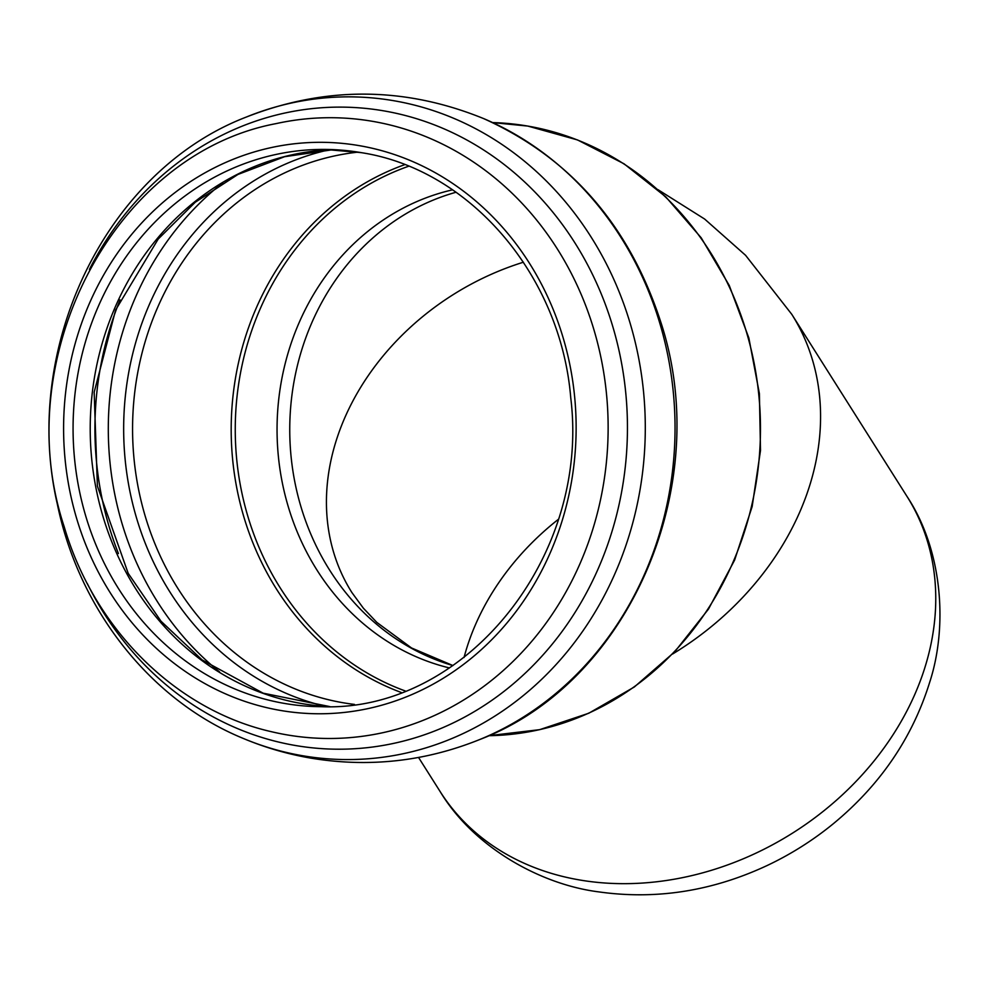 <?xml version="1.0" encoding="UTF-8"?>
<svg xmlns="http://www.w3.org/2000/svg" width="989" height="989" viewBox="0 0 989 989"><rect width="100%" height="100%" fill="white"/><g stroke="black" fill="none" stroke-linecap="round" stroke-linejoin="round"><path stroke-width="1.48" d="M906.938 496.33C943.321 551.232 947.635 627.681 929.611 682.509C912.39 737.769 880.408 784.734 833.678 823.429A260.206 210.521 147.7 0 1 767.167 865.511C712.191 891.188 656.053 899.965 598.741 891.88C541.478 884.685 474.226 848.055 440.204 791.67A276.166 223.427 -32.3 0 0 793.042 832.8A276.166 223.427 -32.3 0 0 906.938 496.33L791.756 314.292L745.582 255.31L704.625 219.039L658.006 189.678M449.439 667.934A244.295 219.113 90.4 0 1 277.056 427.755A244.295 219.113 90.4 0 1 452.554 189.839M558.278 519.41A244.295 197.639 -32.3 0 0 464.039 657.512M672.607 654.013A276.166 223.427 -32.3 0 0 791.756 314.292M401.237 692.473A277.588 248.968 90.4 0 1 231.191 427.458A277.588 248.968 90.4 0 1 404.674 164.681M354.47 704.415A277.588 248.968 90.4 0 1 132.575 426.815A277.588 248.968 90.4 0 1 358.055 152.133M325.505 706.344A284.041 254.766 90.4 0 1 123.662 426.754A284.041 254.766 90.4 0 1 329.127 149.821M219.521 671.84A300.458 269.478 90.4 0 1 222.686 182.94M118.433 553.568A310.15 278.181 90.4 0 1 120.077 299.902M329.733 706.579A278.651 249.92 90.4 0 1 90.222 426.543A278.651 249.92 90.4 0 1 333.355 149.636M324.8 149.413L361.047 152.615C469.726 169.131 560.763 275.177 570.752 397.838C590.458 557.437 464.447 712.587 321.178 706.69A278.651 249.92 90.4 0 1 73.075 426.432A278.651 249.92 90.4 0 1 324.8 149.413A278.651 249.92 90.4 0 1 361.269 152.64M359.106 145.618A285.722 256.262 90.4 0 1 519.546 606.789A285.722 256.262 90.4 0 1 80.913 531.699A285.722 256.262 90.4 0 1 359.106 145.618M372.383 121.301A310.385 278.391 90.4 0 1 603.587 483.522A310.385 278.391 90.4 0 1 272.21 731.885C175.993 710.312 94.215 629.091 64.248 526.902C7.999 358.129 113.822 154.061 276.166 123.6A310.385 278.391 90.4 0 1 372.383 121.301M89.406 269.416A321.042 287.947 90.4 0 1 383.584 110.83A321.042 287.947 90.4 0 1 575.462 611.758A321.042 287.947 90.4 0 1 87.353 583.646M302.572 755.732A331.364 297.195 90.4 0 1 242.317 738.041C150.019 699.804 78.873 609.076 57.362 504.254C20.979 347.46 105.922 170.936 246.36 117.036A331.364 297.195 90.4 0 1 393.61 100.693A331.364 297.195 90.4 0 1 641.787 478.503A331.364 297.195 90.4 0 1 302.572 755.732M246.36 117.036C325.653 85.994 404.736 86.5 483.621 118.581A331.364 297.195 90.4 0 1 675.03 430.339A331.364 297.195 90.4 0 1 479.578 739.587C425.023 761.542 368.773 767.711 310.83 758.13C287.243 754.075 264.397 747.375 242.317 738.041M527.582 126.048A306.615 275.004 90.4 0 1 759.775 450.452A306.615 275.004 90.4 0 1 488.665 735.705L539.673 729.659L588.801 713.23L634.332 686.984L674.683 651.85L708.507 609.063L734.617 560.083L752.147 506.603L760.504 450.465L759.391 393.597L748.846 337.941L729.227 285.413L701.213 237.83L665.745 196.823L624.047 163.815L577.527 139.944L527.805 126.073L492.646 122.587A306.615 275.004 90.4 0 1 527.582 126.048M405.218 690.952A275.511 247.102 90.4 0 1 235.258 427.483A275.511 247.102 90.4 0 1 408.63 166.251M456.04 192.249A244.295 219.113 -89.6 0 0 289.752 427.841A244.295 219.113 -89.6 0 0 452.962 665.572M523.428 262.209A244.295 197.639 -32.3 0 0 351.936 592.596L363.359 608.173L376.821 622.402L411.523 647.968L452.974 665.56M329.77 706.579L263.148 693.178L202.139 659.935L160.997 621.203L128.187 573.323L97.392 486.106L94.165 392.237L115.614 310.027L158.203 239.066L195.253 202.251L237.953 174.447L284.609 156.695L333.392 149.636M483.621 118.581C569.911 157.474 628.806 224.812 660.306 320.609C714.899 483.633 630.5 682.286 479.578 739.587M440.204 791.67L418.545 757.45"/></g></svg>
